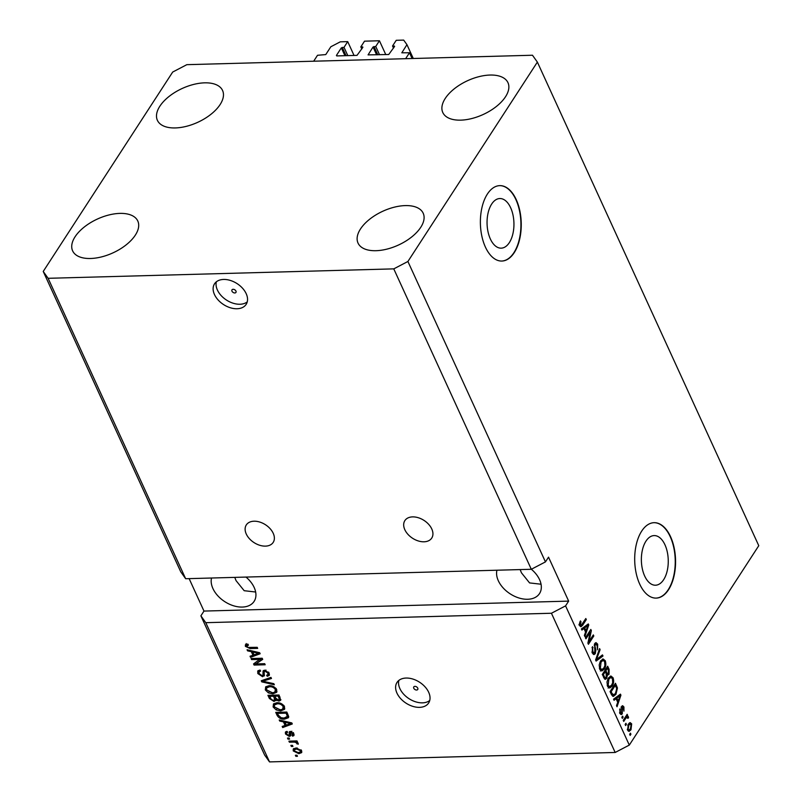 <?xml version="1.0" encoding="UTF-8"?>
<svg xmlns="http://www.w3.org/2000/svg" width="802" height="802" viewBox="0 0 802 802"><rect width="100%" height="100%" fill="white"/><g stroke="black" fill="none" stroke-linecap="round" stroke-linejoin="round"><path stroke-width="1.2" d="M385.762 54.576L379.436 40.762L375.737 46.456L373.05 46.997L368.068 54.887L388.739 54.496L394.614 46.406L392.539 46.005L396.238 40.3L403.687 40.1L406.955 44.671L401.812 52.802L409.481 52.762L412.118 58.526M409.481 52.762L405.632 58.696L313.672 61.213L317.522 55.278L325.762 54.586L330.845 46.757L340.269 41.834L347.717 41.624L354.043 55.448M406.955 44.671L413.281 58.496M392.539 46.005L393.511 48.11M375.737 46.456L379.526 54.747M379.436 40.762L364.529 41.173L360.83 46.867L361.792 48.972M347.717 41.624L344.018 47.328L341.331 47.869L336.409 55.458L336.73 55.919L357.02 55.368L362.895 47.278L360.83 46.867M344.018 47.328L347.817 55.619M235.948 291.076A2.356 1.564 -147 0 0 233.973 289.422A2.356 1.564 -147 0 0 231.989 289.843A2.356 1.564 -147 0 0 231.989 291.186A2.356 1.564 -147 0 0 233.963 292.84A2.356 1.564 -147 0 0 235.948 292.409A2.356 1.564 -147 0 0 235.948 291.076M246.194 293.672A18.867 12.471 -147 0 0 230.375 280.449A18.867 12.471 -147 0 0 214.515 283.828A18.867 12.471 -147 0 0 214.475 294.534A18.867 12.471 -147 0 0 230.294 307.747A18.867 12.471 -147 0 0 246.154 304.369A18.867 12.471 -147 0 0 246.194 293.672M216.35 281.813A18.867 12.471 -147 0 0 217.402 290.023A18.867 12.471 -147 0 0 231.347 302.585A18.867 12.471 -147 0 0 247.247 301.873M417.742 688.136A2.356 1.564 -147 0 0 415.767 686.482A2.356 1.564 -147 0 0 413.782 686.913A2.356 1.564 -147 0 0 413.772 688.246A2.356 1.564 -147 0 0 415.747 689.9A2.356 1.564 -147 0 0 417.732 689.479A2.356 1.564 -147 0 0 417.742 688.136M428.679 692.266A18.867 12.471 -147 0 0 412.87 679.053A18.867 12.471 -147 0 0 397.01 682.432A18.867 12.471 -147 0 0 396.97 693.139A18.867 12.471 -147 0 0 412.779 706.351A18.867 12.471 -147 0 0 428.649 702.973A18.867 12.471 -147 0 0 428.679 692.266M398.845 680.417A18.867 12.471 -147 0 0 399.897 688.627A18.867 12.471 -147 0 0 413.842 701.179A18.867 12.471 -147 0 0 429.742 700.477M491.666 204.069A24.822 13.434 88.4 0 0 488.027 231.808A24.822 13.434 88.4 0 0 501.17 248.159A24.822 13.434 88.4 0 0 509.33 242.635A24.822 13.434 88.4 0 0 512.969 214.896A24.822 13.434 88.4 0 0 499.816 198.535A24.822 13.434 88.4 0 0 491.666 204.069M645.981 541.119A24.822 13.434 88.4 0 0 642.342 568.859A24.822 13.434 88.4 0 0 655.485 585.219A24.822 13.434 88.4 0 0 663.645 579.686A24.822 13.434 88.4 0 0 667.284 551.946A24.822 13.434 88.4 0 0 654.131 535.586A24.822 13.434 88.4 0 0 645.981 541.119M641.71 531.084A37.724 20.421 88.4 0 0 636.176 573.25A37.724 20.421 88.4 0 0 656.156 598.102A37.724 20.421 88.4 0 0 668.547 589.701A37.724 20.421 88.4 0 0 674.081 547.535A37.724 20.421 88.4 0 0 654.101 522.683A37.724 20.421 88.4 0 0 641.71 531.084M655.996 598.112A37.724 20.421 88.4 0 0 668.226 589.711A37.724 20.421 88.4 0 0 673.79 547.686A37.724 20.421 88.4 0 0 653.941 522.683M487.395 194.034A37.724 20.421 88.4 0 0 481.862 236.189A37.724 20.421 88.4 0 0 501.841 261.051A37.724 20.421 88.4 0 0 514.232 252.65A37.724 20.421 88.4 0 0 519.766 210.485A37.724 20.421 88.4 0 0 499.786 185.633A37.724 20.421 88.4 0 0 487.395 194.034M501.681 261.051A37.724 20.421 88.4 0 0 513.912 252.66A37.724 20.421 88.4 0 0 519.475 210.635A37.724 20.421 88.4 0 0 499.626 185.633M273.221 533.3A16.03 10.596 -147 0 0 259.788 522.062A16.03 10.596 -147 0 0 246.304 524.939A16.03 10.596 -147 0 0 246.274 534.032A16.03 10.596 -147 0 0 259.708 545.27A16.03 10.596 -147 0 0 273.191 542.403A16.03 10.596 -147 0 0 273.221 533.3M431.777 528.969A16.03 10.596 -147 0 0 418.343 517.741A16.03 10.596 -147 0 0 404.86 520.608A16.03 10.596 -147 0 0 404.83 529.711A16.03 10.596 -147 0 0 418.263 540.939A16.03 10.596 -147 0 0 431.747 538.072A16.03 10.596 -147 0 0 431.777 528.969M496.939 570.222A24.521 16.21 -147 0 0 498.343 580.778A24.521 16.21 -147 0 0 518.894 597.961A24.521 16.21 -147 0 0 539.515 593.57A24.521 16.21 -147 0 0 539.566 579.656A24.521 16.21 -147 0 0 531.355 569.26M211.538 578.011A24.521 16.21 -147 0 0 212.941 588.578A24.521 16.21 -147 0 0 233.492 605.761A24.521 16.21 -147 0 0 254.124 601.36A24.521 16.21 -147 0 0 254.164 587.445A24.521 16.21 -147 0 0 245.983 577.069M420.739 227.327A35.839 18.616 155.4 0 1 386.955 249.111A35.839 18.616 155.4 0 1 358.023 243.066A35.839 18.616 155.4 0 1 360.489 228.971A35.839 18.616 155.4 0 1 394.273 207.187A35.839 18.616 155.4 0 1 423.195 213.232A35.839 18.616 155.4 0 1 420.739 227.327M135.338 235.116A35.839 18.616 155.4 0 1 101.553 256.901A35.839 18.616 155.4 0 1 72.631 250.866A35.839 18.616 155.4 0 1 75.087 236.76A35.839 18.616 155.4 0 1 108.871 214.986A35.839 18.616 155.4 0 1 137.794 221.021A35.839 18.616 155.4 0 1 135.338 235.116M220.109 104.571A35.839 18.616 155.4 0 1 186.325 126.345A35.839 18.616 155.4 0 1 157.392 120.31A35.839 18.616 155.4 0 1 159.859 106.215A35.839 18.616 155.4 0 1 193.643 84.431A35.839 18.616 155.4 0 1 222.565 90.476A35.839 18.616 155.4 0 1 220.109 104.571M505.501 96.771A35.839 18.616 155.4 0 1 471.716 118.556A35.839 18.616 155.4 0 1 442.794 112.521A35.839 18.616 155.4 0 1 445.25 98.425A35.839 18.616 155.4 0 1 479.035 76.641A35.839 18.616 155.4 0 1 507.967 82.676A35.839 18.616 155.4 0 1 505.501 96.771M234.755 577.38L236.049 580.618L244.179 590.703L255.648 592.016M520.147 569.59L521.45 572.818L529.571 582.914L541.049 584.227M537.37 62.095L407.907 261.482L393.772 268.87L531.305 569.28L185.653 578.723L180.771 571.856L43.228 271.447L172.691 72.05L186.826 64.671L532.478 55.238L537.37 62.095L758.772 545.691L629.309 745.088L615.174 752.466L269.522 761.9L264.63 755.043L200.891 615.826L205.783 622.683L551.435 613.249L615.174 752.466M393.772 268.87L48.12 278.304L185.653 578.723M48.12 278.304L43.228 271.447M407.907 261.482L545.45 561.901L531.305 569.28M205.783 622.683L269.522 761.9M260.419 659.364L251.587 659.605L251.096 658.542L262.194 658.241L262.715 659.374L255.848 663.936L264.7 663.695L265.181 664.768L254.084 665.069L253.562 663.926L261.131 658.262M264.47 675.053L262.545 676.708L257.833 673.56L257.723 671.033L260.008 670.031L260.64 671.094L259.126 671.775L259.166 673.62L262.023 675.645L262.976 675.224L263.076 670.923L264.73 670.171L269.131 673.068L269.241 675.424L267.256 676.307L266.625 675.244L267.958 674.652L267.848 673.139L265.191 671.244L264.219 671.605L264.219 675.966M274.354 684.788L261.773 681.86L261.272 680.758L270.966 677.389L271.467 678.482L262.795 681.219L273.843 683.685L274.354 684.788M265.322 689.921L265.673 686.843L269.001 685.7C272.249 685.489 274.815 686.793 276.71 689.61L276.69 692.306L272.86 693.83L268.399 692.888L265.322 689.921L266.094 688.728L265.803 686.733M273.121 706.973L273.482 703.895L276.81 702.752C280.058 702.542 282.625 703.845 284.52 706.662L284.499 709.359L280.67 710.883L276.199 709.94L273.121 706.973L273.893 705.78L273.612 703.785M283.447 721.87L279.728 721.068L279.216 719.955L291.818 722.933L292.289 723.965L282.695 727.544L282.184 726.442L285.091 725.449L283.447 721.87L283.968 721.078M297.452 756.286L295.868 756.326L295.377 755.263L296.961 755.213L297.452 756.286M298.825 753.679L293.251 750.933L293.261 749.008L296.118 747.955L301.612 750.702L301.602 752.637L298.825 753.679L299.346 752.497M292.941 746.421L291.357 746.462L290.865 745.399L292.449 745.359L292.941 746.421M293.582 742.091L289.402 742.201L288.91 741.138L296.991 740.918L297.472 741.98L296.189 742.02L298.194 743.233L298.224 744.256L295.326 742.231L293.582 742.091L294.304 740.988M289.582 739.093L287.998 739.143L287.507 738.071L289.101 738.03L289.582 739.093M289.241 736.406L285.482 733.96L285.382 732.136L286.915 731.344L287.547 732.406L286.615 732.868L286.665 734L288.55 735.344L289.171 735.083L289.231 731.935L290.434 731.384L293.823 733.69L293.923 735.554L292.63 736.176L291.998 735.123L292.69 733.76L291.086 732.447L290.625 735.845L289.241 736.406L290.013 735.223L289.131 735.143M291.998 735.123L293.301 732.807M291.647 731.584L290.575 732.797M284.52 719.133C281.322 719.414 278.855 718.161 277.121 715.384L275.738 712.366L286.835 712.056L288.7 716.587L288.439 717.71L284.52 719.133L285.281 717.96M276.56 699.344L274.053 701.479L269.382 698.472L267.928 695.314L279.036 695.003L280.67 700.286L278.986 701.078L276.139 699.996L275.938 700.727M251.307 651.665L247.577 650.853L247.076 649.75L259.668 652.718L260.149 653.76L250.545 657.339L250.044 656.236L252.951 655.244L251.307 651.665L251.818 650.863M245.382 646.372L245.432 644.748L247.828 644.066L248.46 645.119L246.695 646.382L248.029 647.425L257.191 647.314L257.683 648.377L250.154 648.587L245.382 646.372L246.204 643.555M247.878 644.156L246.695 646.382M189.122 578.623L203.979 611.074L200.891 615.826M203.979 611.074L568.658 601.119L548.528 557.159L545.45 561.901M568.658 601.119L565.57 605.871L629.309 745.088M590.212 632.207L585.921 638.823L585.43 637.75L590.823 629.45L591.345 630.583L589.029 641.53L593.32 634.913L593.811 635.976L588.417 644.287L587.896 643.144L590.212 632.207L589.009 632.237M595.284 653.69L593.991 654.582L592.237 652.888L592.488 646.653L592.909 652.006L594.783 652.658L594.843 643.475L596.026 642.613L597.68 644.176L597.52 649.81L597.069 645.179L595.315 644.557L594.924 645.74L595.846 650.131L595.284 653.69L593.219 654.302M592.397 653.199L594.783 652.658M594.392 644.116L595.986 644.076L594.362 644.587M602.984 655.996L596.107 661.079L595.605 659.976L599.595 648.597L600.096 649.7L596.457 659.495L602.472 654.893L602.984 655.996L601.39 656.046L595.726 660.236M601.841 670.983L599.726 669.239L599.184 664.908L600.558 661.018L603.124 658.953L605.259 660.718C606.252 663.936 605.951 666.703 604.347 669.048L601.881 670.983M607.535 686.291L606.994 681.961L608.367 678.071L610.934 676.006L613.069 677.77C614.061 680.988 613.761 683.755 612.157 686.101L609.741 688.036L607.535 686.291M616.076 698.692L614.051 700.276L613.55 699.174L620.437 694.141L620.918 695.174L617.029 706.762L616.517 705.66L617.72 702.281L616.076 698.692L613.65 699.394M630.903 734.221L630.141 735.404L629.65 734.341L630.422 733.158L630.903 734.221L629.71 734.251M630.984 729.79L629.089 731.384L627.595 730.121L628.317 724.126L630.161 722.592L631.665 723.865L630.984 729.79L629.5 729.83M626.392 724.356L625.62 725.549L625.139 724.487L625.911 723.294L626.392 724.356L625.189 724.396M625.771 718.281L623.735 721.419L623.244 720.356L627.164 714.311L627.655 715.374L627.034 716.336L628.307 716.527L628.557 717.86L627.806 718.321L626.653 717.239L625.771 718.281L624.568 718.321M625.831 716.376L628.307 716.527L626.713 716.567L626.963 717.9M627.545 717.489L625.239 717.279M623.104 717.168L622.332 718.351L621.841 717.289L622.613 716.106L623.104 717.168L621.901 717.199M622.302 713.85L621.279 714.602L619.886 713.279L619.986 708.798L620.477 712.487L621.72 712.928L621.73 706.331L622.613 705.69L623.926 706.973L623.926 711.133L623.385 707.875L622.292 707.274L622.302 713.85L620.477 714.211M619.675 713.299L621.72 712.928M621.049 707.083L622.633 707.043L621.339 707.304M615.966 694.301L613.34 696.447L611.455 694.602L610.071 691.575L615.465 683.264L617.44 687.946L615.966 694.301L614.613 694.342M606.713 678.342L605.309 679.384L602.262 674.522L607.655 666.211L609.109 669.399L609.049 674.302L607.395 674.893L606.713 678.342L604.568 679.053M607.966 675.073L606.623 674.913M583.936 628.487L581.911 630.071L581.4 628.958L588.297 623.926L588.768 624.969L584.879 636.557L584.377 635.445L585.57 632.066L583.936 628.487L581.51 629.189M579.786 625.69L579.435 623.495L580.458 620.888L581.009 621.841L580.437 624.768L581.33 625.199L585.821 618.522L586.312 619.585L582.653 625.229L580.959 626.773L579.786 625.69M579.485 624.788L581.33 625.199M551.435 613.249L565.57 605.871M629.359 722.913L630.071 723.905L631.665 723.865M629.339 729.91L628.307 731.103M627.314 729.309L629.059 729.97L630.452 728.787L631.084 724.697L628.327 724.106M630.192 724.005L628.808 725.188L628.167 729.279M627.715 725.219L628.808 725.188M626.452 715.404L627.655 715.374M627.695 717.88L628.557 717.86M625.961 717.529L625.069 717.289L625.961 717.529M619.605 709.78L620.537 709.75M619.605 712.507L620.477 712.487M621.841 706.181L622.342 707.023L623.926 706.973M621.259 708.146L622.121 708.116M621.039 713.269L620.718 713.89M619.234 695.013L620.918 695.174M617.129 700.988L618.192 700.958L620.116 695.524L618.532 695.565L615.284 698.111L615.555 698.712M617.289 696.667L618.883 696.617L616.868 698.071L618.192 700.958M615.284 698.111L616.868 698.071M620.116 695.524L618.883 696.617M614.522 684.718L614.803 685.319M616.497 687.976L617.44 687.946M614.081 694.783L612.598 696.226M611.675 695.053L613.981 694.853L615.485 693.229L616.708 688.717L615.324 685.309L611.184 691.675L612.026 693.499L613.981 694.853M614.121 685.339L615.324 685.309M610.132 691.705L611.184 691.675M610.964 693.529L612.026 693.499M610.142 676.216L611.324 677.5M611.806 677.81L613.069 677.77M610.753 686.141L612.157 686.101M610.563 686.141L608.147 688.086M607.675 686.572L609.731 686.612L611.685 685.008L612.698 682.682L612.437 678.753L610.863 677.419L608.848 679.154L608.157 685.309L609.731 686.612M610.863 677.419L608.638 677.68M607.756 679.184L608.848 679.154M607.184 685.339L608.157 685.309M606.713 667.665L606.994 668.266M607.705 673.891L607.465 674.342L609.049 674.302M607.465 674.342L606.944 674.913M603.716 677.69L604.888 677.66L605.129 678.392M604.477 671.124L604.748 671.715M607.515 668.256L605.901 670.733L607.294 673.59L608.467 673.369L608.317 670.001L607.515 668.256L606.312 668.287M604.698 670.763L605.901 670.733M606.152 673.62L608.467 673.369M605.269 671.705L603.385 674.622L604.888 677.66L606.222 677.289L606.172 673.67L605.269 671.705L604.076 671.735M602.322 674.652L603.385 674.622M603.284 676.758L604.347 676.738M602.332 659.164L603.515 660.447M603.996 660.758L605.259 660.718M602.944 669.089L604.347 669.048M602.763 669.089L600.347 671.033M599.866 669.52L601.921 669.56L603.876 667.956L604.888 665.63L604.638 661.7L603.054 660.367L601.039 662.101L600.347 668.256L601.921 669.56M603.054 660.367L600.828 660.627M599.956 662.131L601.039 662.101M599.375 668.287L600.347 668.256M599.194 649.72L600.096 649.7M595.766 659.515L596.457 659.495M591.996 647.635L593.049 647.605M591.906 652.036L592.909 652.006M595.244 642.973L596.036 644.076M596.387 644.207L597.68 644.176M594.202 645.76L594.924 645.74M595.024 650.151L595.846 650.131M594.001 653.169L593.701 653.74M590.061 630.613L591.345 630.583M589.61 631.314L589.42 632.227M588.237 641.55L589.029 641.53M592.608 636.006L593.811 635.976M588.638 641.54L588.036 642.472M587.094 624.808L588.768 624.969M584.979 630.773L586.041 630.743L587.976 625.319L586.392 625.359L583.134 627.906L583.405 628.497M585.149 626.452L586.733 626.412L584.718 627.866L586.041 630.743M583.134 627.906L584.718 627.866M587.976 625.319L586.733 626.412M579.906 621.871L581.009 621.841M578.854 624.808L579.746 625.239M585.109 619.625L586.312 619.585M581.219 625.269L582.653 625.229M579.475 625.349L581.059 625.299L580.197 626.372M296.58 755.223L295.868 756.326M294.274 750.221L294.023 749.75L293.251 750.933M294.023 749.75L293.783 748.497M301.853 751.965L299.597 752.497M301.041 749.8L300.449 750.712L296.61 749.018L294.444 749.77L294.414 750.933L298.264 752.617L300.429 751.855L301.362 750.241M296.299 747.955L294.444 749.77M297.281 747.995L296.61 749.018M300.429 751.855L300.449 750.712M292.068 745.369L291.357 746.462M290.113 741.108L289.402 742.201M296.9 740.918L296.189 742.02M297.793 742.742L296.89 743.885M297.662 742.702L297.472 741.97M297.201 742.391L296.7 743.163M296.69 741.238L296.088 741.048L295.326 742.231M296.088 741.048L295.527 740.958M288.71 738.04L287.998 739.143M286.494 733.228L286.254 732.767L285.482 733.96M286.254 732.767L285.963 731.635M289.813 731.494L289.943 733.9L289.171 735.083M294.113 734.812L292.63 736.176M293.402 734.993L293.011 734.341M292.77 733.93L293.452 732.567M291.858 731.264L290.735 732.547M290.765 735.113L290.013 735.223M280.279 720.206L279.728 721.068M291.938 723.203L283.467 726.361L282.695 727.544M285.863 724.266L285.091 725.449M289.081 722.281L288.58 723.063L284.91 722.181L284.449 721.188M285.402 721.419L284.91 722.181L286.224 725.068L290.895 723.484L288.58 723.063M291.327 722.813L290.895 723.484M277.893 714.201L277.121 715.384M286.745 712.066L286.033 713.158L277.522 713.389L277.041 712.326M288.69 717.068L285.382 717.94M288.068 715.234L287.116 717.018L288.068 715.234L287.627 713.77L286.855 714.963L286.033 713.158M278.234 712.296L277.522 713.389L278.364 715.224L281.151 717.74L284.048 718.071L287.296 716.417L286.855 714.963M284.78 708.707L281.442 709.69L280.67 710.883M276.72 709.138L276.199 709.94M274.234 706.412L273.893 705.78M283.286 708.106L283.988 705.519M276.911 702.752L274.444 704.938L274.414 706.923L280.219 709.81L282.515 709.299L283.968 707.514M283.908 705.65L283.226 706.712C281.753 704.547 279.768 703.585 277.281 703.825L274.444 704.938M277.963 702.773L277.281 703.825M282.515 709.299L283.226 706.712M274.324 695.133L273.612 696.236L269.723 696.337L269.231 695.274M280.88 699.615L278.986 701.078M279.758 699.895L279.076 699.845M276.139 700.026L274.825 700.296L274.053 701.479M274.825 700.296L274.294 700.286M278.936 695.013L278.224 696.106L274.906 696.196L274.424 695.133M270.434 695.244L269.723 696.337L271.297 699.484L273.562 700.417L275.527 698.722L275.337 697.138M275.617 695.103L274.906 696.196L275.768 698.081L278.314 700.016L280.139 698.402L279.828 696.748M279.367 699.585L278.224 696.106M274.755 699.915L273.612 696.236M276.981 691.655L273.632 692.637L272.86 693.83M268.911 692.086L268.399 692.888M266.424 689.359L266.094 688.728M275.487 691.053L276.189 688.467M269.101 685.7L266.635 687.885L266.615 689.87L272.409 692.758L274.715 692.246L276.159 690.462M276.099 688.597L275.417 689.66C273.943 687.494 271.958 686.532 269.472 686.773L266.635 687.885M270.154 685.72L269.472 686.773M274.715 692.246L275.417 689.66M263.066 680.798L261.773 681.86M271.096 677.67L263.567 680.036L262.795 681.219M258.976 673.068L258.605 672.377L257.833 673.56M258.605 672.377L258.244 670.512M260.169 670.302L259.126 671.775M262.976 675.224L263.748 674.031L263.617 670.432M269.482 674.743L268.028 675.124L267.256 676.307M267.958 674.652L268.81 672.467M268.54 672.076L267.848 673.139M265.813 670.282L265.191 671.244M265.963 670.051L264.219 671.605M264.449 675.264L262.545 676.708M263.317 675.525L262.685 675.495M252.299 658.502L251.587 659.605M262.485 658.853L255.848 663.936M255.908 663.856L254.856 663.886L254.084 665.069M254.856 663.886L254.575 663.254M248.139 650.001L247.577 650.853M259.798 652.988L251.317 656.156L250.545 657.339M253.713 654.061L252.951 655.244M256.941 652.076L256.44 652.858L252.76 651.976L252.309 650.983M253.262 651.204L252.76 651.976L254.084 654.863L258.755 653.269L256.44 652.858M259.186 652.607L258.755 653.269M250.866 647.485L250.154 648.587M246.595 645.911L246.154 645.179M394.283 45.955L394.544 46.516M373.05 46.997L376.629 54.827M373.993 46.506L377.782 54.797M362.574 46.817L362.835 47.378M341.331 47.869L344.92 55.699M342.274 47.368L346.073 55.659M621.47 709.68L622.442 709.66M615.725 686.191L616.788 686.161M608.056 669.429L609.109 669.399M605.7 672.647L606.763 672.617M596.367 657.8L597.119 657.78M594.482 647.946L595.315 647.916M289.933 732.878L289.161 734.071M270.144 697.279L269.382 698.472M279.788 696.667L279.016 697.85M275.276 697.008L274.505 698.201M265.131 679.575L264.359 680.758M263.718 671.835L262.946 673.018M629.059 729.97L627.475 730.01M627.024 717.078L625.44 717.118M607.826 673.891L606.232 673.931M605.41 677.921L603.826 677.961M286.615 732.868L287.377 731.675M292.75 734.742L293.522 733.549M290.645 732.647L291.407 731.464"/></g></svg>
